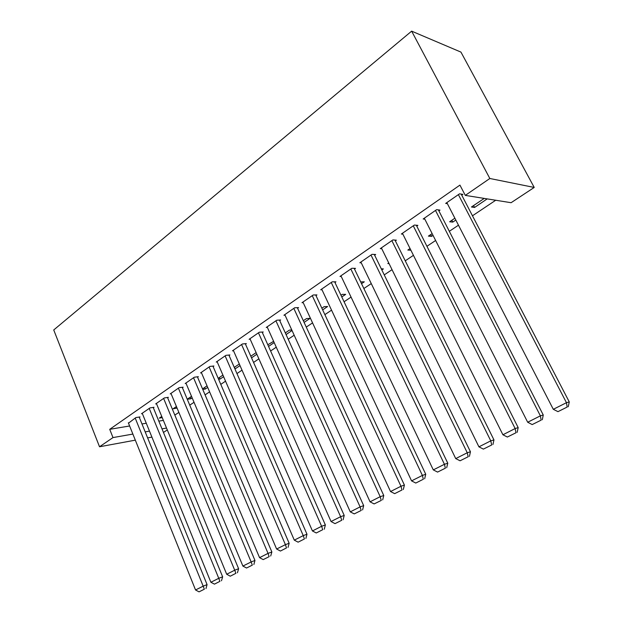 <?xml version="1.0" encoding="UTF-8"?>
<svg xmlns="http://www.w3.org/2000/svg" width="623" height="623" viewBox="0 0 623 623"><rect width="100%" height="100%" fill="white"/><g stroke="black" fill="none" stroke-linecap="round" stroke-linejoin="round"><path stroke-width="0.93" d="M174.845 415.113L178.894 412.403M189.758 405.129L194.041 402.263M205.06 394.881L209.593 391.851M220.783 384.352L225.573 381.144M236.942 373.535L242.004 370.148M253.553 362.407L258.895 358.832M270.631 350.975L276.277 347.19M288.208 339.208L294.165 335.221M306.29 327.098L312.575 322.885M324.91 314.623L331.545 310.184M344.091 301.781L351.092 297.101M363.855 288.55L371.238 283.605M384.227 274.907L392.023 269.689M405.246 260.827L413.47 255.329M426.942 246.303L435.609 240.501M449.331 231.304L458.481 225.183M472.468 215.815L495.744 200.224M167.291 429.932L163.452 432.471M129.639 426.007L109.726 429.333L459.961 185.101L465.311 195.365L511.125 202.685L534.223 187.422L460.965 52.091L411.678 31.15L53.773 329.988L99.555 446.8L112.989 437.572L132.87 434.044M177.088 408.065L173.069 408.813L176.449 406.531M153.313 407.746L154.021 407.255L149.956 407.87L141.491 413.719L142.332 413.586M207.7 387.42L205.263 389.064L202.74 389.406M207.031 385.847L202.522 388.9M182.422 387.677L183.17 387.163L179.136 387.693L170.219 393.853L171.123 393.728M240.019 365.615L234.941 368.933M239.318 364.011L234.279 367.414M213.113 366.526L213.899 365.981L209.912 366.41L200.505 372.92L201.47 372.803M273.637 341.326L267.835 344.721M274.198 342.564L268.568 346.357M245.509 344.192L246.342 343.616L242.409 343.943L232.472 350.819L233.5 350.726M304.117 322.379L310.075 318.361L306.532 318.555L303.354 320.705M279.758 320.58L280.638 319.973L276.783 320.183L266.262 327.457L267.376 327.387M341.809 296.961L345.695 294.329L342.237 294.406L340.991 295.247M316.025 295.582L316.959 294.936L313.19 295.014L302.038 302.723L303.237 302.685M381.821 269.961L383.386 268.91L381.284 268.863M354.495 269.058L355.484 268.381L351.816 268.311L339.987 276.487L341.287 276.495M410.915 250.205L407.831 250.041L410.074 248.522M395.371 240.883L396.423 240.159L392.879 239.917L380.295 248.624L381.72 248.694M455.834 220.044L452.75 222.123L449.619 221.788L454.891 218.214M438.888 210.886L440.009 210.107L436.622 209.678L423.204 218.953L424.785 219.125M141.958 423.944L146.249 423.227M158.795 421.125L163.358 420.361M461.721 195.147L462.881 194.345L459.572 193.808L445.71 203.394L447.384 203.628M487.225 198.862L474.539 207.42L471.486 206.992L484.211 198.387M416.779 226.118L417.869 225.37L414.404 225.043L401.407 234.022L402.91 234.139M433.032 235.416L431.614 236.382L428.406 236.125L432.121 233.617M374.618 255.189L375.638 254.48L372.032 254.332L359.829 262.766L361.192 262.805M389.025 263.584L387.856 263.552L388.721 262.968M334.972 282.515L335.937 281.853L332.215 281.861L320.728 289.804L321.974 289.781M361.511 283.667L364.276 281.798L360.678 281.931M297.63 308.26L298.534 307.637L294.718 307.785L283.893 315.269L285.046 315.215M322.683 309.857L327.643 306.508L324.139 306.648L321.896 308.159M262.392 332.55L263.249 331.958L259.355 332.23L249.13 339.301L250.197 339.216M291.774 329.972L289.407 330.135L285.342 332.884M292.031 330.533L286.089 334.543M229.085 355.507L229.903 354.954L225.939 355.336L216.274 362.018L217.263 361.916M256.871 354.253L251.536 357.843M256.146 352.626L250.828 356.231M197.561 377.242L198.332 376.713L194.321 377.195L185.163 383.527L186.09 383.41M223.641 376.666L220.005 379.119L218.611 379.29M222.956 375.077L218.182 378.301M167.68 397.84L168.405 397.342L164.355 397.91L155.672 403.914L156.537 403.79M192.188 397.879L190.879 398.767L187.297 399.288M191.534 396.329L187.266 399.211M139.311 417.402L140.004 416.919L135.915 417.574L128.486 423.142M162.229 417.612L159.363 418.088L161.754 416.468M145.175 431.864L149.458 431.108M161.98 428.889L166.528 428.079M99.555 446.8L135.339 440.188M147.628 437.922L151.903 437.128M109.726 429.333L112.989 437.572M465.311 195.365L489.826 178.513L411.678 31.15M534.223 187.422L489.826 178.513M473.581 205.574L474.539 207.42M451.815 220.301L452.75 222.123M430.703 234.575L431.614 236.382M234.435 367.313L235.136 368.909M219.327 377.53L220.005 379.119M204.593 387.498L205.263 389.064M190.225 397.209L190.879 398.767M176.208 406.687L176.846 408.229M458.403 194.617L566.424 402.676L569.227 401.882L461.16 194.065M446.855 202.6L553.271 409.319L566.424 402.676L567.164 407.068L557.951 411.686L567.164 407.068M569.227 401.882L568.285 406.733M557.951 411.686L553.271 409.319M435.493 210.457L540.351 415.845L543.272 414.98L438.39 209.904M424.31 218.19L527.65 422.262L540.351 415.845L541.138 420.128L532.237 424.598L541.138 420.128M543.272 414.98L542.306 419.77M532.237 424.598L527.65 422.262M413.306 225.799L515.159 428.569L518.188 427.643L416.328 225.222M402.481 233.282L502.878 434.768L515.159 428.569L515.992 432.751L507.387 437.073L515.992 432.751M518.188 427.643L517.199 432.37M507.387 437.073L502.878 434.768M391.828 240.649L490.799 440.874L493.93 439.885L394.959 240.057M381.331 247.899L478.923 446.87L490.799 440.874L491.672 444.962L483.347 449.136L491.672 444.962M493.93 439.885L492.925 444.549M483.347 449.136L478.923 446.87M371.004 255.041L467.242 452.773L470.458 451.73L374.244 254.425M360.834 262.073L455.748 458.575L467.242 452.773L468.146 456.768L460.093 460.81L468.146 456.768M470.458 451.73L469.438 456.34M460.093 460.81L455.748 458.575M350.827 268.996L444.44 464.291L447.742 463.193L354.152 268.349M340.96 275.81L433.312 469.906L444.44 464.291L445.383 468.192L437.58 472.109L445.383 468.192M447.742 463.193L446.699 467.748M437.58 472.109L433.312 469.906M331.249 282.531L422.355 475.442L425.743 474.298L334.66 281.861M321.678 289.142L411.577 480.886L422.355 475.442L423.329 479.266L415.775 483.059L423.329 479.266M425.743 474.298L424.684 478.799M415.775 483.059L411.577 480.886M312.248 295.66L400.963 486.244L404.42 485.06L315.736 294.959M302.965 302.085L390.512 491.524L400.963 486.244L401.967 489.99L394.639 493.665L401.967 489.99M404.42 485.06L403.346 489.507M394.639 493.665L390.512 491.524M293.807 308.408L380.225 496.718L383.745 495.495L297.358 307.684M284.789 314.646L370.093 501.842L380.225 496.718L381.253 500.386L374.15 503.945L381.253 500.386M383.745 495.495L382.662 499.88M374.15 503.945L370.093 501.842M275.896 320.798L360.11 506.881L363.692 505.611L279.509 320.035M267.135 326.857L350.282 511.841L360.11 506.881L361.169 510.463L354.277 513.92L361.169 510.463M363.692 505.611L362.594 509.949M354.277 513.92L350.282 511.841M258.498 332.83L340.602 516.732L344.231 515.431L262.158 332.036M249.979 338.717L331.062 521.552L340.602 516.732L341.677 520.252L334.987 523.608L341.677 520.252M344.231 515.431L343.125 519.722M334.987 523.608L331.062 521.552M241.576 344.519L321.663 526.303L325.346 524.963L245.291 343.701M233.298 350.251L312.396 530.983L321.663 526.303L322.753 529.745L316.266 533.008L322.753 529.745M325.346 524.963L324.233 529.207M316.266 533.008L312.396 530.983M225.129 355.897L303.269 535.593L306.999 534.223L228.89 355.048M217.069 361.465L294.266 540.141L303.269 535.593L304.382 538.973L298.074 542.135L304.382 538.973M306.999 534.223L305.87 538.412M298.074 542.135L294.266 540.141M209.126 366.963L285.396 544.619L289.165 543.225L212.926 366.083M201.284 372.375L276.651 549.034L285.396 544.619L286.525 547.929L280.397 551.005L286.525 547.929M289.165 543.225L288.036 547.368M280.397 551.005L276.651 549.034M193.551 377.725L268.03 553.388L271.838 551.97L197.39 376.829M185.919 383.005L259.526 557.686L268.03 553.388L269.175 556.643L263.218 559.633L269.175 556.643M271.838 551.97L270.701 556.066M263.218 559.633L259.526 557.686M178.388 388.207L251.139 561.923L254.986 560.474L182.259 387.28M170.959 393.347L242.869 566.097L251.139 561.923L252.307 565.108L246.513 568.02L252.307 565.108M254.986 560.474L253.841 564.524M246.513 568.02L242.869 566.097M163.623 398.416L234.715 570.216L238.593 568.744L167.525 397.466M156.389 403.416L226.671 574.281L234.715 570.216L235.891 573.347L230.253 576.182L235.891 573.347M238.593 568.744L237.441 572.755M230.253 576.182L226.671 574.281M149.24 408.361L218.735 578.292L222.637 576.797L153.165 407.387M142.192 413.236L210.901 582.248L218.735 578.292L219.927 581.36L214.437 584.117L219.927 581.36M222.637 576.797L221.484 580.761M214.437 584.117L210.901 582.248M135.222 418.049L203.176 586.15L207.101 584.639L139.17 417.052M128.346 422.807L195.552 589.997L203.176 586.15L204.375 589.171L199.033 591.85L204.375 589.171M207.101 584.639L205.948 588.556M199.033 591.85L195.552 589.997"/></g></svg>
